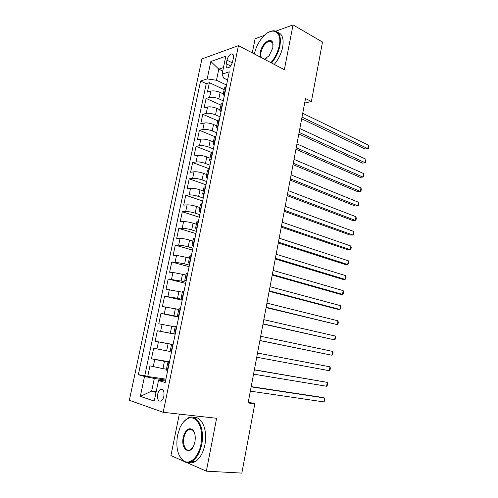 <?xml version="1.0" encoding="UTF-8"?>
<svg xmlns="http://www.w3.org/2000/svg" width="498" height="498" viewBox="0 0 498 498"><rect width="100%" height="100%" fill="white"/><g stroke="black" fill="none" stroke-linecap="round" stroke-linejoin="round"><path stroke-width="0.75" d="M163.867 396.184C164.402 390.974 163.263 388.708 160.456 389.386C159.148 390.227 158.227 391.833 157.685 394.204C157.131 399.415 158.277 401.681 161.115 401.002C162.41 400.149 163.332 398.543 163.867 396.184M179.317 414.106L170.939 455.589L183.413 461.08L179.348 455.732M201.927 58.92L129.343 400.28L163.176 412.3L238.449 45.642L201.927 58.92M264.463 35.333L255.125 38.744L252.268 52.881M223.278 93.904L220.16 92.46C216.649 91.016 213.555 90.555 210.891 91.09L207.423 92.118L209.403 82.68L224.168 89.596M223.278 100.851L218.84 98.828C215.317 97.396 212.229 96.936 209.565 97.446L206.097 98.43L220.963 105.122M206.097 98.43L204.099 107.935L207.56 107.014C210.224 106.541 213.318 107.008 216.854 108.408L219.992 109.803M216.692 125.813L213.53 124.469C209.969 123.112 206.863 122.633 204.211 123.043L200.756 123.859L202.767 114.291L217.732 120.753M213.362 141.936L210.181 140.641C206.602 139.328 203.483 138.842 200.831 139.179L197.395 139.894L199.418 130.258L214.619 136.545M210.013 158.165L206.807 156.92C203.203 155.656 200.078 155.158 197.432 155.432L194.002 156.036L196.044 146.337L212.391 152.799M206.639 174.512L203.408 173.316C199.785 172.096 196.648 171.592 194.008 171.798L190.591 172.289L192.645 162.522L209.278 168.791M203.24 190.971L199.991 189.831C196.337 188.655 193.193 188.138 190.56 188.275L187.155 188.661L189.221 178.826L205.973 184.826M199.816 207.542L196.548 206.452C192.869 205.332 189.719 204.803 187.086 204.871L183.7 205.139L185.773 195.241L202.642 200.974M196.374 224.231L193.075 223.197C189.377 222.12 186.215 221.585 183.594 221.579L180.214 221.741L182.305 211.768L199.293 217.234M192.907 241.038L189.582 240.061C185.86 239.034 182.691 238.486 180.071 238.411L176.703 238.455L178.813 228.408L195.919 233.599M189.408 257.964L176.529 255.356L173.173 255.281L175.296 245.172L192.521 250.083M185.891 275.014L172.955 272.425L169.613 272.232L171.754 262.048L189.103 266.679M182.349 292.177L166.033 289.301L168.181 279.048L185.654 283.387M178.782 309.47L162.423 306.494L164.589 296.167L182.187 300.213M175.184 326.881L158.787 323.806L160.972 313.404L178.695 317.158M173.024 344.691L155.127 341.242L157.324 330.765L175.178 334.22M155.127 341.242L173.055 344.516M170.111 351.476L153.658 348.251L151.442 358.809L169.501 361.772M304.651 103.055L311.387 101.505L305.504 98.542L248.116 402.944L254.808 403.834L248.297 401.992M226.97 60.183L226.229 63.775C225.781 66.62 226.416 67.983 228.128 67.859C230.219 67.049 231.719 64.97 232.628 61.609L233.375 57.98C233.805 55.172 233.189 53.821 231.514 53.927C229.404 54.724 227.891 56.809 226.97 60.183L232.286 62.854M165.535 381.026L160.972 380.366L158.495 380.559L165.224 382.52L229.267 71.805L222.096 74.109L223.571 78.037L227.586 79.966M158.495 380.559L154.237 401.071L140.324 396.371L144.513 376.494L138.351 374.701L200.582 81.025L207.174 78.902L210.841 61.491L225.812 56.218L222.096 74.109M169.388 362.326L151.442 358.809M166.45 369.192L162.946 368.645L164.427 361.517M175.19 334.164L170.285 333.212L171.742 326.19M178.788 316.728L173.914 315.695L175.364 308.716M182.355 299.41L177.518 298.296L178.956 291.367M185.897 282.217L181.098 281.021L182.523 274.143M189.414 265.148L184.652 263.872L186.065 257.043M192.913 248.197L188.182 246.84L189.582 240.061M196.38 231.365L191.68 229.927L193.075 223.197M199.823 214.65L195.16 213.138L196.548 206.452M203.246 198.055L198.615 196.467L199.991 189.831M206.639 181.571L202.045 179.909L203.408 173.316M210.013 165.205L205.45 163.469L206.807 156.92M213.368 148.952L208.836 147.14L210.181 140.641M216.692 132.804L212.192 130.924L213.53 124.469M219.998 116.775L215.528 114.82L216.854 108.408M209.403 82.68L206.253 83.664L144.775 375.641L147.725 376.494L165.921 379.152M162.946 368.645L149.96 365.868L147.725 376.494M157.324 330.765L170.285 333.212M160.972 313.404L173.914 315.695M164.589 296.167L177.518 298.296M168.181 279.048L181.098 281.021M171.754 262.048L175.103 262.172L184.652 263.872M175.296 245.172L178.658 245.172C181.272 245.277 184.447 245.831 188.182 246.84M178.813 228.408L182.187 228.296C184.808 228.327 187.976 228.875 191.68 229.927M182.305 211.768L185.692 211.538C188.319 211.501 191.475 212.036 195.16 213.138M185.773 195.241L189.178 194.899C191.811 194.793 194.955 195.309 198.615 196.467M189.221 178.826L192.633 178.371C195.272 178.197 198.409 178.707 202.045 179.909M192.645 162.522L196.063 161.962C198.708 161.719 201.839 162.217 205.45 163.469M196.044 146.337L199.474 145.665C202.126 145.354 205.244 145.846 208.836 147.14M199.418 130.258L202.86 129.486C205.512 129.1 208.625 129.586 212.192 130.924M202.767 114.291L206.222 113.413C208.88 112.965 211.986 113.432 215.528 114.82M224.878 93.101L223.204 94.271L224.299 95.909M226.223 86.565L224.542 87.773L223.229 94.134M222.849 102.937L221.18 104.051L219.855 110.475M220.95 112.15L219.83 110.6L221.492 109.523M219.45 119.427L217.794 120.454L216.462 126.922M217.582 128.503L216.437 127.04L218.087 126.056M216.026 136.035L214.389 136.962L213.038 143.492M214.184 144.974L213.02 143.598L214.65 142.714M212.578 152.762L210.953 153.596L209.596 160.182M210.766 161.557L209.577 160.281L211.196 159.484M209.11 169.606L207.498 170.341L206.128 176.983M207.324 178.265L206.11 177.076L207.71 176.379M205.612 186.576L204.018 187.211L202.636 193.909M203.856 195.085L202.618 193.99L204.205 193.398M202.088 203.67L200.507 204.199L199.113 210.959M200.364 212.03L199.1 211.028L200.669 210.536M198.54 220.882L196.978 221.311L195.571 228.128M196.847 229.092L195.558 228.19L197.115 227.804M194.967 238.218L193.417 238.548L191.998 245.421M193.305 246.28L191.991 245.477L193.529 245.19M191.369 255.686L189.838 255.91L188.406 262.844M189.738 263.591L188.393 262.888L189.919 262.707M187.74 273.278L186.227 273.396L184.783 280.393M186.146 281.028L184.777 280.424L186.283 280.349M184.086 291L182.592 291.006L181.135 298.065M182.523 298.595L181.129 298.09L182.617 298.128M180.407 308.853L178.925 308.754L177.456 315.875L178.931 316.031M176.703 326.837L175.24 326.626L173.758 333.809M175.203 334.108L173.752 333.809L175.209 334.071M172.968 344.958L171.524 344.628L172.987 344.859M171.524 344.635L170.03 351.868L171.468 352.242M169.202 363.216L167.776 362.768L169.27 362.893M167.776 362.787L166.27 370.064L167.689 370.556M222.731 71.065L218.79 69.141L216.474 80.259L207.174 78.902M226.54 85.034L216.474 80.259M238.449 45.642L284.346 69.695L293.048 24.9L275.948 31.144M293.048 24.9L322.511 42.044L311.387 101.505M186.682 462.511L206.346 471.164L241.847 473.1L254.808 403.834M206.346 471.164L216.618 418.283L163.176 412.3M223.453 67.591L218.79 69.141L210.841 61.491M156.179 391.689L151.666 391.098L156.017 392.48M165.722 380.099L154.305 378.443L151.666 391.098L140.324 396.371M206.253 83.664L200.582 81.025M178.875 316.286L177.456 315.888M144.775 375.641L138.351 374.701M144.513 376.494L154.305 378.443M301.682 118.792L365.028 149.002L367.761 148.616L302 117.111M368.371 145.086L368.414 148.292L367.761 148.616L368.371 145.086L302.722 113.307M270.9 62.648C275.089 57.712 277.878 52.041 279.254 45.629C282.522 30.677 271.535 26.089 262.378 37.543C258.381 42.386 255.717 47.87 254.378 53.989M268.665 32.239L273.047 30.745C279.073 30.895 281.37 35.887 279.944 45.723C278.556 52.197 275.755 57.955 271.535 62.985M260.56 57.233L260.392 52.01C261.83 43.363 271.335 36.447 272.836 43.189L272.829 47.802L269.169 55.676L264.426 59.256M273.066 44.627L272.892 43.724C272.35 41.888 271.267 41.029 269.642 41.147C265.608 42.324 262.745 45.978 261.058 52.103C260.597 54.519 260.765 56.398 261.562 57.756M264.152 59.113L266.156 58.478M277.834 32.395C282.378 33.939 283.985 38.881 282.652 47.21C281.277 53.666 278.475 59.399 274.255 64.41M270.719 41.732L271.31 41.459M200.949 444.309C202.674 432.619 200.856 424.246 195.49 419.198C189.719 415.855 184.565 418.613 180.033 427.471L177.593 435.159C175.701 446.855 177.549 455.321 183.127 460.544C189.365 465.599 198.565 457.481 200.949 444.309M183.065 422.379L187.727 418.171C196.629 412.63 205.257 427.888 201.69 444.465C199.897 452.732 196.679 458.365 192.047 461.378C188.979 463.103 186.109 463.009 183.42 461.092L183.127 460.544M194.905 441.944L193.903 445.318C189.769 456.149 180.544 448.885 183.227 437.369C185.244 430.073 188.263 427.427 192.272 429.438C194.917 432.015 195.795 436.18 194.905 441.944M194.288 432.357L192.545 429.979C191.294 429.015 189.956 428.909 188.53 429.662C186.327 431.019 184.795 433.64 183.943 437.518C182.256 445.025 186.171 452.495 190.529 449.713L192.645 447.714M193.865 417.536C201.802 416.104 207.927 430.409 204.902 444.726C203.116 452.968 199.903 458.583 195.26 461.584C193.143 462.804 191.064 463.109 189.022 462.511M298.825 133.962L362.575 163.126L365.308 162.796L299.124 132.387M365.918 159.242L365.968 162.429L365.308 162.796L365.918 159.242L299.846 128.559M295.949 149.232L360.104 177.338L362.83 177.064L296.223 147.763M363.453 173.491L363.752 175.221L363.503 176.647L362.83 177.064L363.453 173.491L296.951 143.91M293.048 164.601L357.62 191.63L360.347 191.413L293.303 163.238M360.969 187.821L361.274 189.52L361.025 190.952L360.347 191.413L360.969 187.821L294.038 159.36M290.135 180.077L355.124 206.01L357.844 205.855L290.371 178.819M358.473 202.238L358.535 205.35L357.844 205.855L358.473 202.238L291.106 174.91M287.197 195.646L352.609 220.483L355.329 220.384L287.414 194.5M355.958 216.742L356.282 218.379L356.026 219.83L355.329 220.384L355.958 216.742L288.155 190.572M284.24 211.326L350.075 235.037L352.796 235L284.439 210.287M353.431 231.34L353.761 232.94L353.505 234.396L352.796 235L353.431 231.34L285.18 206.328M281.264 227.1L347.529 249.685L350.25 249.703L281.438 226.179M350.885 246.018L351.221 247.587L350.966 249.056L350.25 249.703L350.885 246.018L282.192 222.195M278.27 242.987L344.971 264.419L347.685 264.506L278.426 242.177M348.326 260.796L348.668 262.328L348.413 263.803L347.685 264.506L348.326 260.796L279.179 238.169M275.257 258.979L342.394 279.247L345.102 279.39L275.388 258.281M345.749 275.662L346.104 277.156L345.842 278.643L345.102 279.39L345.749 275.662L276.147 254.248M272.219 275.077L339.798 294.169L342.506 294.374L272.331 274.498M343.159 290.62L343.52 292.077L343.259 293.577L342.506 294.374L343.159 290.62L273.097 270.433M269.169 291.28L337.19 309.177L339.897 309.451L269.256 290.826M340.551 305.672L340.918 307.098L340.657 308.604L339.897 309.451L340.551 305.672L270.022 286.73M266.094 307.596L337.271 324.621L266.156 307.26M337.924 320.818L338.304 322.206L338.042 323.719L337.271 324.621L337.924 320.818L266.934 303.139M262.994 324.024L334.625 339.885L263.037 323.806M335.285 336.057L335.671 337.407L335.409 338.933L334.625 339.885L335.285 336.057L263.816 319.66M259.875 340.557L331.961 355.242L259.894 340.47M332.627 351.395L333.025 352.702L332.757 354.24L331.961 355.242L332.627 351.395L260.684 336.293M329.284 370.699L330.093 369.641L330.361 368.097L329.956 366.827L257.522 353.038L329.956 366.827L329.284 370.699L256.731 357.24M254.347 369.902L327.267 382.358L326.588 386.255L253.55 374.135M254.372 369.771L327.267 382.358L327.678 383.591L327.404 385.141L326.588 386.255M251.148 386.878L324.559 397.983L323.874 401.905L250.338 391.142M251.191 386.622L321.864 397.336L324.559 397.983L324.976 399.178L324.708 400.741L323.874 401.905M166.631 350.866L168.094 343.788M218.84 98.828L220.16 92.46M209.565 97.446L210.891 91.09M153.228 366.733L154.716 359.618M156.938 348.992L158.414 341.927M160.624 331.375L162.087 324.366M164.284 313.889L165.734 306.93M167.913 296.528L169.357 289.618M171.517 279.285L172.955 272.425M175.103 262.172L176.529 255.356M178.658 245.172L180.071 238.411M182.187 228.296L183.594 221.579M185.692 211.538L187.086 204.871M189.178 194.899L190.56 188.275M192.633 178.371L194.008 171.798M196.063 161.962L197.432 155.432M199.474 145.665L200.831 139.179M202.86 129.486L204.211 123.043M206.222 113.413L207.56 107.014M224.517 93.201L225.862 86.671M221.131 109.61L222.488 103.036M217.726 126.137L219.089 119.514M214.296 142.783L215.671 136.11M210.835 159.547L212.223 152.824M207.355 176.429L208.749 169.662M203.85 193.436L205.257 186.619M200.321 210.561L201.734 203.694M196.76 227.81L198.185 220.894M193.18 245.19L194.612 238.225M189.57 262.695L191.014 255.679M185.935 280.324L187.391 273.259M182.274 298.09L183.737 290.969M178.583 315.981L180.058 308.81M174.866 334.009L176.354 326.781M171.119 352.167L172.619 344.89M167.347 370.462L168.859 363.129M230.63 65.966L226.229 63.775M162.865 389.71L160.456 389.386M233.22 54.799L231.514 53.927M269.642 41.147L272.499 42.71M272.892 43.724L272.836 43.189M195.26 461.584L192.047 461.378M188.53 429.662L192.645 430.067M192.545 429.979L192.272 429.438"/></g></svg>
